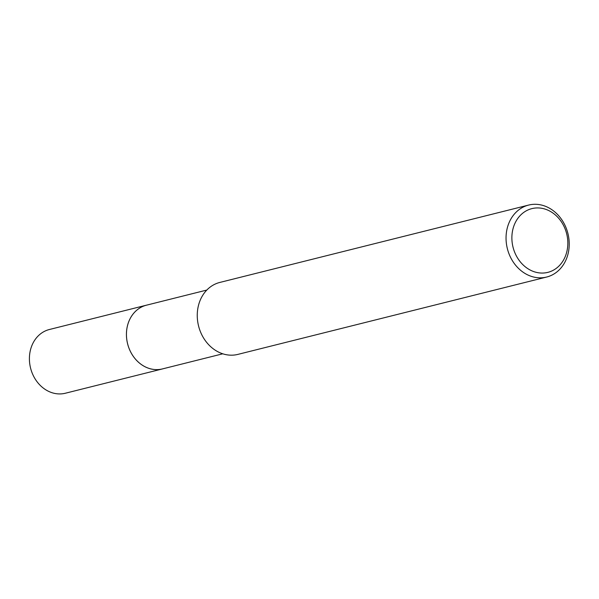 <?xml version="1.0" encoding="UTF-8"?>
<svg xmlns="http://www.w3.org/2000/svg" width="599" height="599" viewBox="0 0 599 599"><rect width="100%" height="100%" fill="white"/><g stroke="black" fill="none" stroke-linecap="round" stroke-linejoin="round"><path stroke-width="0.9" d="M222.768 353.807L162.411 368.924A32.855 27.644 -104.1 0 1 126.599 337.858A32.855 27.644 -104.1 0 1 146.441 305.191L206.805 290.066M162.883 368.804A32.863 27.651 -104.1 0 1 126.591 337.858A32.863 27.651 -104.1 0 1 146.92 305.071M569.05 240.154A37.093 31.215 -104.1 0 1 546.647 277.038A37.093 31.215 -104.1 0 1 506.222 241.951A37.093 31.215 -104.1 0 1 528.625 205.075A37.093 31.215 -104.1 0 1 569.05 240.154M546.647 277.038L237.855 354.398A37.093 31.215 -104.1 0 1 197.43 319.312A37.093 31.215 -104.1 0 1 219.826 282.436L528.625 205.075M567.68 239.697A32.855 27.644 -104.1 0 1 542.821 273.054A32.855 27.644 -104.1 0 1 512.033 241.292A32.855 27.644 -104.1 0 1 536.891 207.935A32.855 27.644 -104.1 0 1 567.68 239.697M163.085 368.759A32.863 27.659 -104.1 0 1 162.404 368.939L65.366 393.236A32.855 27.644 -104.1 0 1 60.349 393.925A32.855 27.644 -104.1 0 1 29.95 365.143A32.855 27.644 -104.1 0 1 49.403 329.502L146.433 305.183A32.863 27.659 -104.1 0 1 147.114 305.018M162.404 368.939A32.863 27.659 -104.1 0 1 157.387 369.628A32.863 27.659 -104.1 0 1 126.973 340.838A32.863 27.659 -104.1 0 1 146.433 305.183"/></g></svg>
